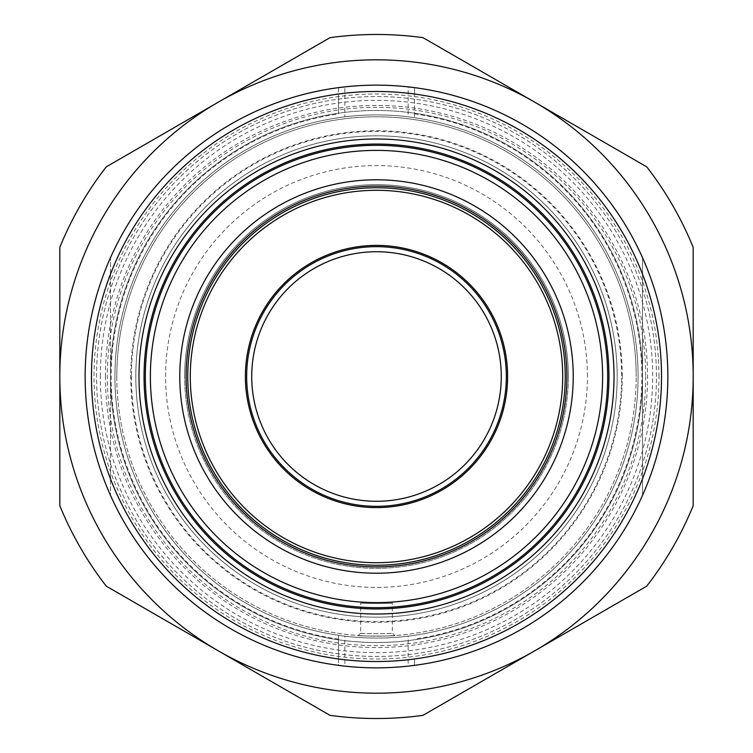 <?xml version="1.0" encoding="UTF-8"?>
<svg xmlns="http://www.w3.org/2000/svg" width="753" height="753" viewBox="0 0 753 753"><rect width="100%" height="100%" fill="white"/><g stroke="black" fill="none" stroke-linecap="round" stroke-linejoin="round"><path stroke-width="0.56" stroke-dasharray="3.77 2.82" d="M394.741 635.541C395.956 636.238 357.026 636.238 358.259 635.541C357.026 636.238 395.956 636.238 394.741 635.541L392.332 633.151L392.332 603.04C393.33 603.642 359.708 603.642 360.668 603.04C359.689 603.642 393.301 603.642 392.332 603.04M360.668 633.151L358.259 635.541L360.668 633.151C360.047 633.847 392.944 633.847 392.332 633.151C392.944 633.847 360.047 633.847 360.668 633.151L360.668 603.04M408.173 116.837L414.498 117.694A261.583 261.583 0 0 1 638.083 376.5A261.583 261.583 0 0 1 376.5 638.083A261.583 261.583 0 0 1 114.917 376.5A261.583 261.583 0 0 1 376.5 114.917A261.583 261.583 0 0 1 638.083 376.5A261.583 261.583 0 0 1 376.5 638.083A261.583 261.583 0 0 1 114.917 376.5A261.583 261.583 0 0 1 376.5 114.917A261.583 261.583 0 0 1 638.083 376.5A261.583 261.583 0 0 1 376.5 638.083A261.583 261.583 0 0 1 114.917 376.5A261.583 261.583 0 0 1 376.5 114.917A261.583 261.583 0 0 1 638.083 376.5A261.583 261.583 0 0 1 414.498 635.306L408.173 636.163L408.173 666.123A291.355 291.355 0 0 1 344.827 666.123L344.827 636.163L338.502 635.306A261.583 261.583 0 0 1 338.502 117.694L344.827 116.837L344.827 86.877A291.355 291.355 0 0 1 408.173 86.877L408.173 116.837A261.583 261.583 0 0 0 344.827 116.837M414.498 94.031L414.498 87.64A291.355 291.355 0 0 1 667.855 376.5A291.355 291.355 0 0 1 376.5 667.855A291.355 291.355 0 0 1 85.145 376.5C85.258 417.887 93.701 457.495 110.484 495.333C93.701 457.495 85.258 417.887 85.145 376.5A291.355 291.355 0 0 1 376.5 85.145A291.355 291.355 0 0 1 667.855 376.5A291.355 291.355 0 0 1 376.5 667.855A291.355 291.355 0 0 1 85.145 376.5A291.355 291.355 0 0 1 376.5 85.145A291.355 291.355 0 0 1 667.855 376.5A291.355 291.355 0 0 1 376.5 667.855A291.355 291.355 0 0 1 85.145 376.5A291.355 291.355 0 0 1 376.5 85.145A291.355 291.355 0 0 1 667.855 376.5A291.355 291.355 0 0 1 376.5 667.855A291.355 291.355 0 0 1 85.145 376.5A291.355 291.355 0 0 1 376.5 85.145A291.355 291.355 0 0 1 667.855 376.5A291.355 291.355 0 0 1 376.5 667.855A291.355 291.355 0 0 1 85.145 376.5A291.355 291.355 0 0 1 376.5 85.145A291.355 291.355 0 0 1 667.855 376.5A291.355 291.355 0 0 1 376.5 667.855A291.355 291.355 0 0 1 85.145 376.5A291.355 291.355 0 0 1 376.5 85.145A291.355 291.355 0 0 1 667.855 376.5C667.742 335.113 659.299 295.505 642.516 257.667C659.299 295.505 667.742 335.113 667.855 376.5A291.355 291.355 0 0 1 376.5 667.855A291.355 291.355 0 0 1 85.145 376.5A291.355 291.355 0 0 0 338.502 665.36L338.502 658.969A285.02 285.02 0 0 1 91.48 376.5A285.02 285.02 0 0 1 376.5 91.48A285.02 285.02 0 0 1 661.52 376.5A285.02 285.02 0 0 1 376.5 661.52A285.02 285.02 0 0 1 91.48 376.5A285.02 285.02 0 0 1 376.5 91.48A285.02 285.02 0 0 1 661.52 376.5A285.02 285.02 0 0 1 376.5 661.52A285.02 285.02 0 0 1 91.48 376.5A285.02 285.02 0 0 1 376.5 91.48A285.02 285.02 0 0 1 661.52 376.5A285.02 285.02 0 0 1 376.5 661.52A285.02 285.02 0 0 1 91.48 376.5A285.02 285.02 0 0 1 376.5 91.48A285.02 285.02 0 0 1 661.52 376.5A285.02 285.02 0 0 1 376.5 661.52A285.02 285.02 0 0 1 91.48 376.5A285.02 285.02 0 0 1 376.5 91.48A285.02 285.02 0 0 1 661.52 376.5A285.02 285.02 0 0 1 376.5 661.52A285.02 285.02 0 0 1 91.48 376.5A285.02 285.02 0 0 1 376.5 91.48A285.02 285.02 0 0 1 661.52 376.5A285.02 285.02 0 0 1 376.5 661.52A285.02 285.02 0 0 1 91.48 376.5A285.02 285.02 0 0 1 338.502 94.031L338.502 87.64A291.355 291.355 0 0 0 85.145 376.5A291.355 291.355 0 0 1 376.5 85.145A291.355 291.355 0 0 1 667.855 376.5A291.355 291.355 0 0 1 376.5 667.855A291.355 291.355 0 0 1 85.145 376.5A291.355 291.355 0 0 1 376.5 85.145A291.355 291.355 0 0 1 667.855 376.5C667.742 417.887 659.299 457.495 642.516 495.333C659.299 457.495 667.742 417.887 667.855 376.5A291.355 291.355 0 0 1 414.498 665.36L414.498 658.969A285.02 285.02 0 0 0 414.498 94.031L414.498 117.694L414.498 87.64L408.173 86.877M338.502 658.969L338.502 635.306L338.502 665.36L344.827 666.123M144.049 376.5A232.451 232.451 0 0 1 376.5 144.049A232.451 232.451 0 0 1 608.951 376.5A232.451 232.451 0 0 1 376.5 608.951A232.451 232.451 0 0 1 144.049 376.5M246.655 376.5A129.845 129.845 0 0 0 376.5 506.345A129.845 129.845 0 0 0 506.345 376.5A129.845 129.845 0 0 0 376.5 246.655A129.845 129.845 0 0 0 246.655 376.5M658.988 376.5A282.488 282.488 0 0 0 376.5 94.012A282.488 282.488 0 0 0 94.012 376.5A282.488 282.488 0 0 0 376.5 658.988A282.488 282.488 0 0 0 658.988 376.5M656.447 376.5A279.947 279.947 0 0 0 376.5 96.553A279.947 279.947 0 0 0 96.553 376.5A279.947 279.947 0 0 0 376.5 656.447A279.947 279.947 0 0 0 656.447 376.5A279.947 279.947 0 0 0 376.5 96.553A279.947 279.947 0 0 0 96.553 376.5A279.947 279.947 0 0 0 376.5 656.447A279.947 279.947 0 0 0 656.447 376.5M105.42 376.5A271.08 271.08 0 0 1 376.5 105.42A271.08 271.08 0 0 1 647.58 376.5A271.08 271.08 0 0 1 376.5 647.58A271.08 271.08 0 0 1 105.42 376.5M587.415 376.5A210.915 210.915 0 0 0 376.5 165.585A210.915 210.915 0 0 0 165.585 376.5A210.915 210.915 0 0 0 376.5 587.415A210.915 210.915 0 0 0 587.415 376.5M568.346 376.5A191.846 191.846 0 0 0 376.5 184.654A191.846 191.846 0 0 0 184.654 376.5A191.846 191.846 0 0 1 376.5 184.654A191.846 191.846 0 0 1 568.346 376.5A191.846 191.846 0 0 1 376.5 568.346A191.846 191.846 0 0 1 184.654 376.5A191.846 191.846 0 0 0 376.5 568.346A191.846 191.846 0 0 0 568.346 376.5M617.178 376.5A240.678 240.678 0 0 0 376.5 135.822A240.678 240.678 0 0 0 135.822 376.5A240.678 240.678 0 0 0 376.5 617.178A240.678 240.678 0 0 0 617.178 376.5A240.678 240.678 0 0 0 376.5 135.822A240.678 240.678 0 0 0 135.822 376.5A240.678 240.678 0 0 0 376.5 617.178A240.678 240.678 0 0 0 617.178 376.5A240.678 240.678 0 0 1 376.5 617.178A240.678 240.678 0 0 1 135.822 376.5M131.389 376.5A245.111 245.111 0 0 0 376.5 621.611A245.111 245.111 0 0 0 621.611 376.5A245.111 245.111 0 0 0 376.5 131.389A245.111 245.111 0 0 0 131.389 376.5M645.688 376.5A269.188 269.188 0 0 1 376.5 645.688A269.188 269.188 0 0 1 107.312 376.5A269.188 269.188 0 0 1 376.5 107.312A269.188 269.188 0 0 1 645.688 376.5M110.484 376.5A266.016 266.016 0 0 1 376.5 110.484A266.016 266.016 0 0 1 642.516 376.5A266.016 266.016 0 0 1 376.5 642.516A266.016 266.016 0 0 1 110.484 376.5A266.016 266.016 0 0 1 376.5 110.484A266.016 266.016 0 0 1 642.516 376.5A266.016 266.016 0 0 1 376.5 642.516A266.016 266.016 0 0 1 110.484 376.5A266.016 266.016 0 0 0 376.5 642.516A266.016 266.016 0 0 0 642.516 376.5M116.819 376.5A259.681 259.681 0 0 0 376.5 636.181A259.681 259.681 0 0 0 636.181 376.5A259.681 259.681 0 0 1 376.5 636.181A259.681 259.681 0 0 1 116.819 376.5A259.681 259.681 0 0 1 376.5 116.819A259.681 259.681 0 0 1 636.181 376.5A259.681 259.681 0 0 0 376.5 116.819A259.681 259.681 0 0 0 116.819 376.5M145.32 376.5A231.18 231.18 0 0 0 376.5 607.68A231.18 231.18 0 0 0 607.68 376.5A231.18 231.18 0 0 0 376.5 145.32A231.18 231.18 0 0 0 145.32 376.5M186.104 376.5A190.396 190.396 0 0 1 376.5 186.104A190.396 190.396 0 0 1 566.896 376.5A190.396 190.396 0 0 1 376.5 566.896A190.396 190.396 0 0 1 186.104 376.5M507.051 364.405A131.107 131.107 0 0 0 364.405 245.949A131.107 131.107 0 0 0 245.949 388.595A131.107 131.107 0 0 0 388.595 507.051A131.107 131.107 0 0 0 507.051 364.405M564.439 359.087A188.749 188.749 0 0 1 393.913 564.439A188.749 188.749 0 0 1 188.561 393.913A188.749 188.749 0 0 1 359.087 188.561A188.749 188.749 0 0 1 564.439 359.087M110.484 257.667C93.701 295.505 85.258 335.113 85.145 376.5C85.258 335.113 93.701 295.505 110.484 257.667L110.484 495.333L110.484 257.667M642.516 257.667L642.516 495.333L642.516 257.667M59.816 376.5A316.684 316.684 0 0 0 534.846 650.761A316.684 316.684 0 0 0 534.846 102.239A316.684 316.684 0 0 0 59.816 376.5L59.816 505.687A342.022 342.022 0 0 0 106.277 586.163L330.03 715.35A342.022 342.022 0 0 0 422.97 715.35L646.723 586.163A342.022 342.022 0 0 0 693.184 505.687L693.184 247.313A342.022 342.022 0 0 0 646.723 166.837L422.97 37.65A342.022 342.022 0 0 0 330.03 37.65L106.277 166.837A342.022 342.022 0 0 0 59.816 247.313L59.816 376.5M338.502 639.146A265.385 265.385 0 0 1 338.502 113.854L338.502 94.031M414.498 658.969L414.498 665.36M338.502 87.64L338.502 113.854M344.827 636.163A261.583 261.583 0 0 0 408.173 636.163M414.498 117.694A261.583 261.583 0 0 1 638.083 376.5M114.917 376.5A261.583 261.583 0 0 1 338.502 117.694M414.498 113.854A265.385 265.385 0 0 1 414.498 639.146M622.251 376.5A245.751 245.751 0 0 0 376.5 130.749A245.751 245.751 0 0 0 130.749 376.5A245.751 245.751 0 0 0 376.5 622.251A245.751 245.751 0 0 0 622.251 376.5M100.347 376.5A276.153 276.153 0 0 1 376.5 100.347A276.153 276.153 0 0 1 652.653 376.5A276.153 276.153 0 0 1 376.5 652.653A276.153 276.153 0 0 1 100.347 376.5"/><path stroke-width="1.13" d="M408.173 666.123L414.498 665.36M608.951 376.5A232.451 232.451 0 0 0 376.5 144.049A232.451 232.451 0 0 0 144.049 376.5A232.451 232.451 0 0 0 376.5 608.951A232.451 232.451 0 0 0 608.951 376.5M138.985 376.5A237.515 237.515 0 0 1 376.5 138.985A237.515 237.515 0 0 1 614.015 376.5A237.515 237.515 0 0 1 376.5 614.015A237.515 237.515 0 0 1 138.985 376.5M91.48 376.5A285.02 285.02 0 0 0 376.5 661.52A285.02 285.02 0 0 0 661.52 376.5A285.02 285.02 0 0 0 376.5 91.48A285.02 285.02 0 0 0 91.48 376.5M667.855 376.5A291.355 291.355 0 0 1 376.5 667.855A291.355 291.355 0 0 1 85.145 376.5A291.355 291.355 0 0 1 376.5 85.145A291.355 291.355 0 0 1 667.855 376.5M506.345 376.5A129.845 129.845 0 0 1 376.5 506.345A129.845 129.845 0 0 1 246.655 376.5A129.845 129.845 0 0 1 376.5 246.655A129.845 129.845 0 0 1 506.345 376.5A129.845 129.845 0 0 1 376.5 506.345A129.845 129.845 0 0 1 246.655 376.5M607.68 376.5A231.18 231.18 0 0 1 376.5 607.68A231.18 231.18 0 0 1 145.32 376.5A231.18 231.18 0 0 1 376.5 145.32A231.18 231.18 0 0 1 607.68 376.5A231.18 231.18 0 0 1 376.5 607.68A231.18 231.18 0 0 1 145.32 376.5M566.896 376.5A190.396 190.396 0 0 0 376.5 186.104A190.396 190.396 0 0 0 186.104 376.5A190.396 190.396 0 0 0 376.5 566.896A190.396 190.396 0 0 0 566.896 376.5M179.779 376.5A196.721 196.721 0 0 1 376.5 179.779A196.721 196.721 0 0 1 573.221 376.5A196.721 196.721 0 0 1 376.5 573.221A196.721 196.721 0 0 1 179.779 376.5M507.051 364.405A131.107 131.107 0 0 0 364.405 245.949A131.107 131.107 0 0 0 245.949 388.595A131.107 131.107 0 0 0 388.595 507.051A131.107 131.107 0 0 0 507.051 364.405M564.439 359.087A188.749 188.749 0 0 1 393.913 564.439A188.749 188.749 0 0 1 188.561 393.913A188.749 188.749 0 0 1 359.087 188.561A188.749 188.749 0 0 1 564.439 359.087M191.083 393.678A186.207 186.207 0 0 0 393.678 561.917A186.207 186.207 0 0 0 561.917 359.322A186.207 186.207 0 0 0 359.322 191.083A186.207 186.207 0 0 0 191.083 393.678M59.816 376.5A316.684 316.684 0 0 0 534.846 650.761A316.684 316.684 0 0 0 534.846 102.239A316.684 316.684 0 0 0 59.816 376.5L59.816 247.313A342.022 342.022 0 0 1 106.277 166.837L330.03 37.65A342.022 342.022 0 0 1 422.97 37.65L646.723 166.837A342.022 342.022 0 0 1 693.184 247.313L693.184 505.687A342.022 342.022 0 0 1 646.723 586.163L422.97 715.35A342.022 342.022 0 0 1 330.03 715.35L106.277 586.163A342.022 342.022 0 0 1 59.816 505.687L59.816 376.5M344.827 86.877L338.502 87.64M251.728 376.5A124.772 124.772 0 0 0 376.5 501.272A124.772 124.772 0 0 0 501.272 376.5A124.772 124.772 0 0 0 376.5 251.728A124.772 124.772 0 0 0 251.728 376.5M150.384 376.5A226.116 226.116 0 0 0 376.5 602.616A226.116 226.116 0 0 0 602.616 376.5A226.116 226.116 0 0 0 376.5 150.384A226.116 226.116 0 0 0 150.384 376.5"/></g></svg>
